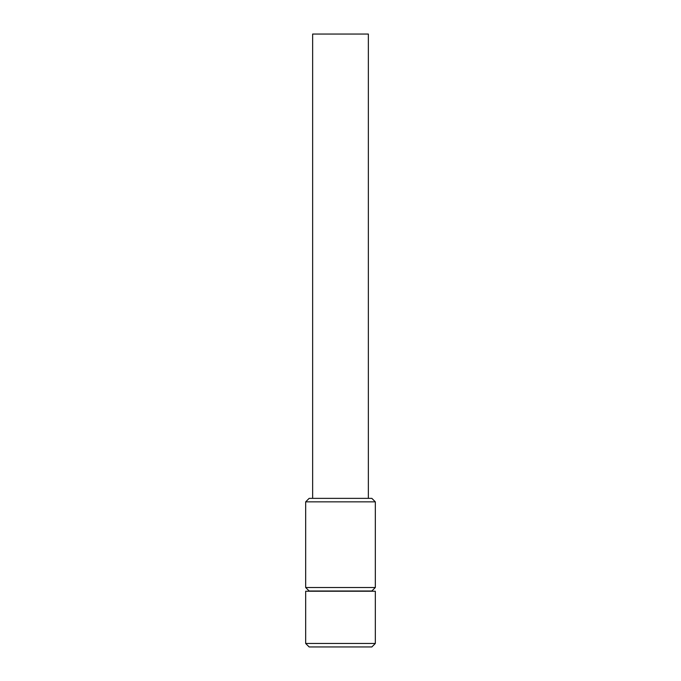 <?xml version="1.0" encoding="UTF-8"?>
<svg xmlns="http://www.w3.org/2000/svg" width="681" height="681" viewBox="0 0 681 681"><rect width="100%" height="100%" fill="white"/><g stroke="black" fill="none" stroke-linecap="round" stroke-linejoin="round"><path stroke-width="1.02" d="M305.675 591.236L375.325 591.236L375.325 643.468L305.675 643.468L305.675 591.236M375.325 643.468L371.843 646.95L309.157 646.95L305.675 643.468M312.639 498.364L312.639 34.05L368.361 34.05L368.361 498.364M309.157 498.364L371.843 498.364L375.325 501.854L305.675 501.854L309.157 498.364M375.325 501.854L375.325 587.516L305.675 587.516L305.675 501.854M375.325 587.516L371.843 590.997L309.157 590.997L305.675 587.516"/></g></svg>
